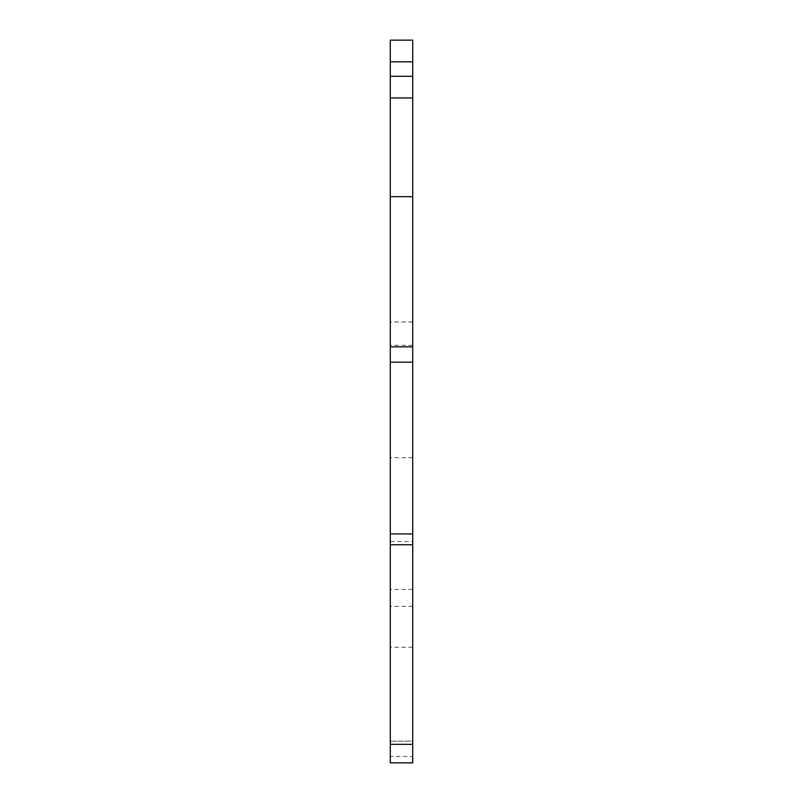 <?xml version="1.0" encoding="UTF-8"?>
<svg xmlns="http://www.w3.org/2000/svg" width="803" height="803" viewBox="0 0 803 803"><rect width="100%" height="100%" fill="white"/><g stroke="black" fill="none" stroke-linecap="round" stroke-linejoin="round"><path stroke-width="0.6" stroke-dasharray="4.01 3.01" d="M412.702 756.496L412.702 762.85L390.298 762.85L390.298 40.15L412.702 40.15L412.702 762.85L390.298 762.85L412.702 762.85L412.702 741.169L390.298 741.169L412.702 741.169L412.702 589.402L412.702 756.496L390.298 756.496M412.702 97.966L390.298 97.966M390.298 544.755L390.298 322.003L390.298 544.755M412.702 541.583L412.702 322.003L412.702 544.755L412.702 541.583L390.298 541.583M412.702 61.831L390.298 61.831M412.702 345.29L390.298 345.29M412.702 457.71L390.298 457.71M412.702 606.335L390.298 606.335M412.702 647.218L390.298 647.218M412.702 322.003L390.298 322.003M412.702 589.402L390.298 589.402"/><path stroke-width="1.2" d="M412.702 76.285L412.702 40.15L390.298 40.15L390.298 97.966L412.702 97.966L412.702 76.285L390.298 76.285M412.702 196.665L390.298 196.665L390.298 762.85L412.702 762.85L412.702 97.966M390.298 196.665L390.298 97.966M412.702 61.831L390.298 61.831M412.702 346.826L390.298 346.826M412.702 362.163L390.298 362.163M412.702 533.915L390.298 533.915M412.702 744.341L390.298 744.341M412.702 544.755L390.298 544.755"/></g></svg>
